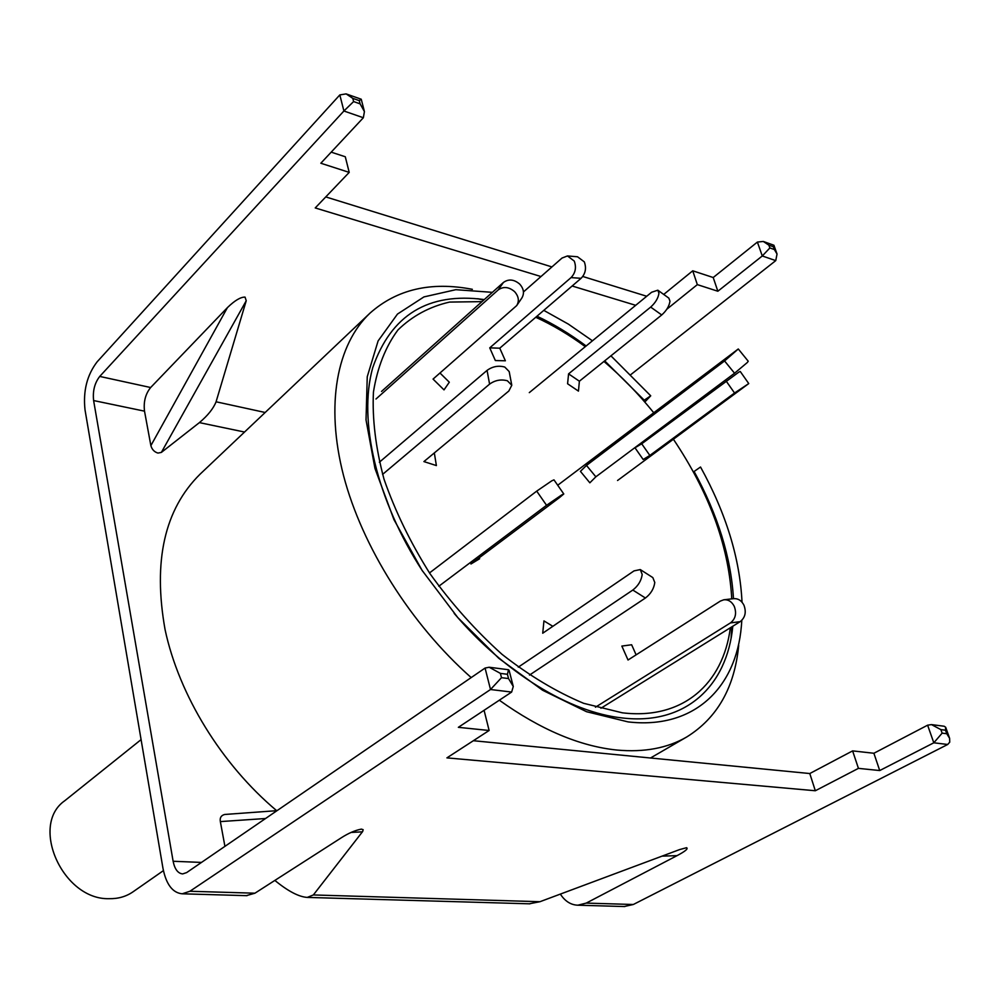 <?xml version="1.0" encoding="UTF-8"?>
<svg xmlns="http://www.w3.org/2000/svg" width="1000" height="1000" viewBox="0 0 1000 1000"><rect width="100%" height="100%" fill="white"/><g stroke="black" fill="none" stroke-linecap="round" stroke-linejoin="round"><path stroke-width="1.5" d="M731.125 637.863L731.75 626.875L731.125 637.863M472.35 289.312C430.938 281.337 396.8 289.3 369.938 313.188L199.988 474.263C164.513 509.387 152.875 561.163 165.062 629.562C178.962 694.987 221.475 764.375 276.663 810.675M369.938 313.188C336.962 344.462 325.175 404.5 343.537 475.575C362.088 546.587 410.887 624.263 471.175 677.575M499.325 700.212C540.55 729.625 579.738 746.237 616.888 750.05C644.212 752.525 667.537 748.15 686.838 736.912C717.35 717.887 734.638 687.4 738.688 645.425M604.7 360.85L644.25 400.175L643.688 400.763M536.987 316.212C553.625 324.05 570.013 333.975 586.138 345.975M483.713 300.075L477.463 298.712L483.713 300.075M732.8 626.225C727.125 685.8 685.85 725.487 622.263 717.962C570.037 712.463 504.762 673.062 454.162 613.375M422.7 571.3C376.275 500.025 358.05 420.288 372.7 367.8C391.075 314.85 428.263 292.113 484.275 299.575M693.4 471.962L700.537 467.013C726.062 513.337 739.887 558.413 742.025 602.212M741.825 620.325L741.363 626.312C736.062 688.062 693.85 729.575 628.1 721.9L586.562 711.712L542.625 690.25L498.8 658.312L457.762 617.55L422.075 570.35L393.938 519.6L374.963 468.438L366.025 419.925L367.25 376.712L378.1 340.938L397.475 314.075L423.938 296.913L455.825 289.688L492.375 292.337M694.075 471.413C717.837 514.938 730.975 557.35 733.487 598.675L723.8 599.788L720.362 601.075L628.025 660.013L621.85 646.075L631.638 644.762L636.112 654.85M543.787 310.363L568.337 324.1L592.45 340.8M610.925 355.838L650.725 395.812L644.25 400.175M644.8 402.038L650.725 395.812M557.712 485.238L738.275 348.975L724.575 360.95L586.487 465.425L580.425 471.35L589.85 482.812L595.85 476.812L586.487 465.425M738.3 349L748.225 361.225L747.325 362.5L734.562 373.237L595.85 476.812M617.55 480.5L748.75 383.575L740.25 371.475L738.913 372.075L641.712 443.8L634.987 447.788L643.162 459.5L649.85 455.438L641.712 443.8M748.75 383.575L734.55 393.013L649.85 455.438M730.35 627.75C723.2 683.675 682.975 720.125 622.325 712.812L583.65 703.312C556.413 691.938 529.212 675.612 502.025 654.338C475.562 630.575 451.538 603.663 429.95 573.625C410.387 542.513 395.075 511 383.988 479.087C375.662 447.8 372.137 418.787 373.438 392.05C377.438 367.275 385.613 346.575 397.962 329.938C412.35 315.95 429.55 306.663 449.562 302.075L481.962 301.637M535.737 317.275C552.487 324.9 569.012 334.7 585.288 346.675M603.95 361.45C621.775 376.637 638.325 393.688 653.612 412.587M663.962 425.962L664.55 426.75M673.462 439.338C708.7 491.838 728.088 544.113 731.6 596.138L731.712 598.888M529.3 392.625L651.612 292.25L657.825 290.2L658.95 293.263C658.2 298.175 655.438 302.775 650.675 307.087L568.575 373.862L567.587 383.762L578.45 391.112L579.388 381.213L568.575 373.862M658.062 290.363L668.825 298.113L669.975 301.188C669.25 306.1 666.5 310.688 661.725 314.962L579.388 381.213M523.45 291.95L562.025 258.05L567.475 255.95L574.263 261.075C576.55 267.438 575.475 272.95 571.05 277.6L489.738 347.863L495.35 360.55L505.375 360.788L499.762 348.188L489.738 347.863M568.038 255.987L577.525 256.775L584.312 261.875C586.587 268.212 585.513 273.688 581.087 278.312L499.762 348.188M375.988 399L498.175 289.938C503.413 286.25 508.888 286.812 514.587 291.637C518.7 296.325 519.412 300.975 516.712 305.575L433.05 379.087L444.012 389.888L449.312 382.212L439.988 373.013M381.55 391.425L503.413 282.462C508.638 278.775 514.087 279.325 519.738 284.125C523.837 288.8 524.525 293.425 521.838 298.025L516.712 305.575M382.587 474.4L489.588 384.125C495.087 380.188 501.012 379.075 507.375 380.775L511.788 385.262L508.837 391.012L423.913 461.587L436.388 465.575L434.325 452.938M379.35 462.238L487.062 370.387C492.537 366.438 498.438 365.325 504.775 367.05L509.188 371.575L511.7 384.787M438.8 586.25L546.55 505.3L561.6 495L563.787 493.963L559.562 497.525L470.95 564L479.625 558.737L479.062 557.925M429.487 572.95L536.712 491.125L551.763 480.838L553.975 479.862L563.763 493.925M529.475 675.088L645.425 598.013C650.812 593.862 653.938 588.688 654.788 582.487L652.825 577.587L640.638 569.8M518.263 667.163L632.812 590.05C638.188 585.862 641.312 580.675 642.2 574.475L640.288 569.575L634.025 570.887L542.725 633.225L543.95 620.9L552.85 626.312M600.913 708.25L740.125 621.675C745.212 617.663 746.488 612.175 743.962 605.225C741.488 600.5 738.012 598.312 733.5 598.675M595.425 707.212L730.45 622.913C735.537 618.888 736.812 613.375 734.275 606.375C731.8 601.625 728.312 599.425 723.8 599.788M141.088 739.625L64.825 800.688C29.438 825.062 62.725 900.05 109.113 898.688C118.162 898.863 126.137 896.575 133 891.838L163.412 870.625M227.425 307.613C234.775 300.475 240.65 296.975 245.05 297.113L246.238 300.725L161.363 452.413L157.95 453.075C154.312 451.975 151.962 449.487 150.875 445.625L227.425 307.613L150.65 387.525C145.45 393.963 143.412 401.85 144.512 411.163L150.875 445.625M339.825 94.925L343.9 111L99.738 376.425C94.625 383.038 92.587 391.075 93.612 400.55L173.125 861.263C174.737 869.212 177.913 873.425 182.662 873.913L186.65 872.588L485.075 668.062L490.513 689.513L501.5 677.675L508.537 678.562L513.275 686.475L511.637 692.062L490.513 689.513L189.913 891.263L182.188 893.8C172.575 892.837 166.175 884.35 162.975 868.35L85.013 409.787C82.987 390.988 87.037 374.988 97.175 361.775L339.825 94.925L346.138 93.888L352.788 98.35L353.612 101.562L360.1 103.85L364.425 111.562L363.35 117.737L343.9 111L353.612 101.562M540.988 276.537L315.225 207.938L349.212 172.387L345.288 156.762L331.2 152.15M646.725 296.262L582.788 276.475M551.925 266.925L325.763 196.912M713.213 277.525L717.85 291.238L762.288 255.963L769.875 247.95L774.362 249.537L777.038 254.025L775.75 260.625L762.288 255.963L757.387 242.075L713.213 277.525L692.738 270.8L663.713 294.438M246.238 300.725L216.075 401.788C213.388 408.575 207.825 415.513 199.4 422.612L244.537 432.038M161.363 452.413L199.4 422.612M224.925 846.35L220.35 821.6C219.675 817.788 221.125 815.413 224.688 814.475L277.025 810.65M775.75 260.625L630.925 374.525M717.85 291.238L697.337 284.625L666.825 309.212M635.688 305.312L572.137 286M349.212 172.387L320.838 163.238L363.35 117.737M246.35 895.65L254.925 893.2L341.337 837.763C348.488 833.175 355.175 830.3 361.388 829.112L363.162 829.688L362.663 831.513L313.35 894.95L539.938 901.712L679.513 849.613L686.587 847.7C688.438 848.662 685.25 851.312 677.05 855.638L586.237 903.1L633.312 904.5L947.7 744.475L933.812 742.8L942.138 733.15L946.762 733.725L949.625 738.35L949.737 742.163L947.7 744.475M539.938 901.712L529.25 903.8M560.35 894.1C565.013 901.237 570.825 904.95 577.8 905.2L586.237 903.1M511.637 692.062L458.35 727.325L489.125 730.487L446.9 757.875L815.325 790.75L858.438 768.363L879.725 770.55L933.812 742.8L927.613 725.188L931.5 724.6L940.888 729.625L942.138 733.15M633.312 904.5L624.113 906.538M313.35 894.95L307.262 897.412C298.825 896.862 288.012 891.2 274.85 880.413M473.35 740.713L809.788 773.538L852.613 750.888L873.888 753.263L927.613 725.188M489.125 730.487L484.075 710.3M692.738 270.8L697.337 284.625M852.613 750.888L858.438 768.363M873.888 753.263L879.725 770.55M809.788 773.538L815.325 790.75M757.387 242.075L763.3 241.45L768.888 245.175L769.875 247.95M774.362 249.537L773.375 246.762L773.913 245.25L763.838 241.637M946.762 733.725L945.5 730.212L945.662 727.25L944.2 726.25L932.013 724.663M360.1 103.85L359.275 100.638L361.238 99.225L364.25 110.9M508.537 678.562L507.438 674.287L508.5 669.737L489.762 667.312M485.075 668.062L489.188 667.237L500.4 673.388L501.5 677.675M734.562 373.237L724.575 360.95M734.55 393.013L726.038 380.887M661.725 314.962L650.675 307.087M581.087 278.312L571.05 277.6M498.175 289.938L503.413 282.462M489.588 384.125L487.062 370.387M546.55 505.3L536.712 491.125M645.425 598.013L632.812 590.05M740.125 621.675L730.45 622.913M216.075 401.788L265.175 412.488M93.612 400.55L144.512 411.163M173.125 861.263L201.475 862.425M99.738 376.425L150.65 387.525M677.05 855.638L662.05 856.125M189.913 891.263L254.925 893.2M362.425 831.825L351.025 832.45M507.438 674.287L500.4 673.388M359.275 100.638L352.788 98.35M945.5 730.212L940.888 729.625M773.375 246.762L768.888 245.175M265.538 818.512L220.35 821.6M484.137 299.7L477.95 298.762M732.712 626.287L731.213 637.375M650.5 758L686.838 736.912M577.8 905.2L624.85 906.55M307.262 897.412L529.95 903.825M182.188 893.8L247.025 895.675M777.038 254.025L773.95 245.338M945.75 727.475L949.45 737.862M346.75 94.113L361.2 99.213M513.112 685.837L509.075 670.275"/></g></svg>
